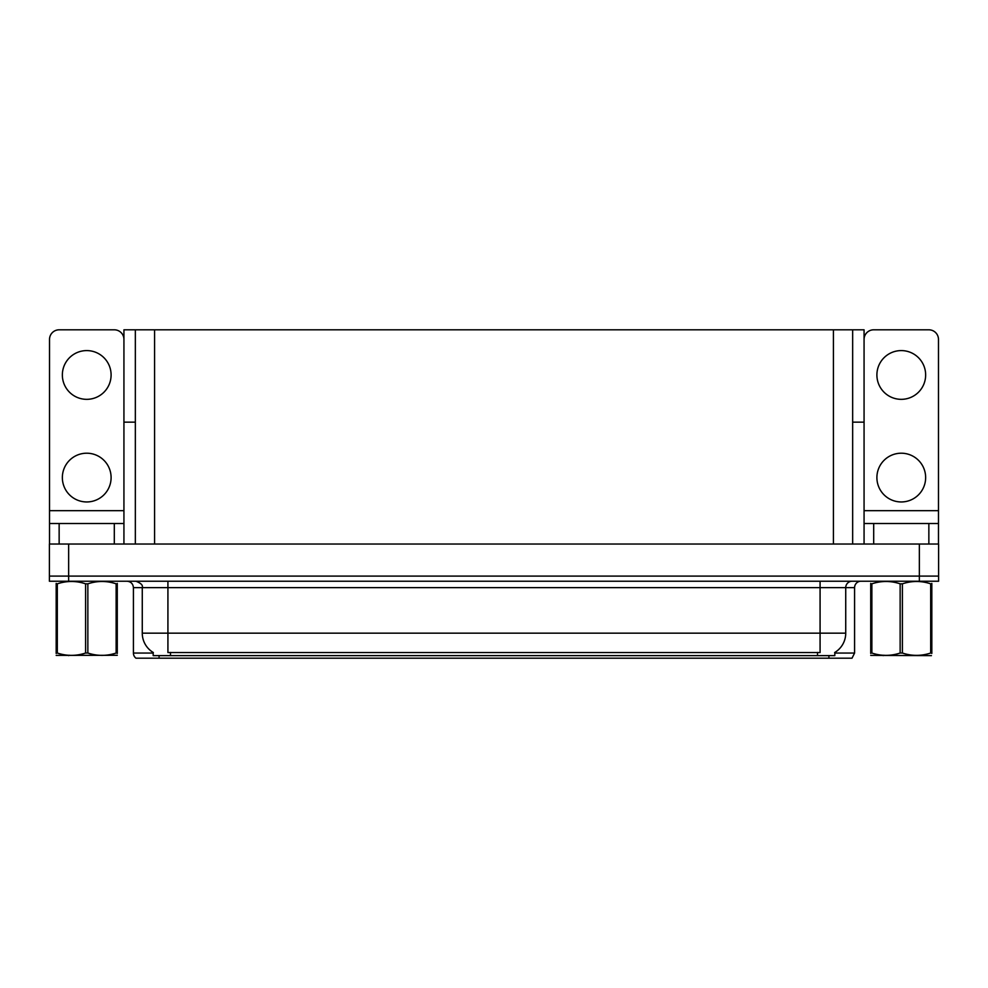 <?xml version="1.0" encoding="UTF-8"?>
<svg xmlns="http://www.w3.org/2000/svg" width="988" height="988" viewBox="0 0 988 988"><rect width="100%" height="100%" fill="white"/><g stroke="black" fill="none" stroke-linecap="round" stroke-linejoin="round"><path stroke-width="1.48" d="M852.656 422.16L864.068 422.16L864.068 510.673L938.477 510.673L938.477 544.03M135.344 422.16L123.932 422.16L123.932 329.807L864.068 329.807L864.068 422.16M834.823 652.426L834.823 655.624L153.177 655.624L153.177 652.426M68.641 581.228L938.6 581.228L938.6 576.09L49.4 576.09L49.4 544.03L68.641 544.03L68.641 576.09L49.4 576.09L49.4 581.228L68.641 581.228L68.641 576.09L938.6 576.09L938.6 544.03L68.641 544.03M135.344 329.807L135.344 544.03M852.656 329.807L852.656 544.03M834.823 653.056L854.583 653.056L854.583 587.638A6.41 6.41 0 0 1 860.993 581.228M854.583 653.056L852.014 658.193L135.986 658.193A6.41 6.41 0 0 1 133.417 653.056L133.417 587.638C133.034 583.747 130.898 581.611 127.007 581.228M150.534 658.193L138.863 658.193M153.362 652.549A22.452 22.452 0 0 1 142.272 633.172L167.923 633.172L167.923 652.549L820.077 652.549L820.077 633.172L845.728 633.172L845.728 587.638A6.41 6.41 0 0 1 852.138 581.228M142.272 633.172L142.272 587.638L133.417 587.638M834.638 652.549A22.452 22.452 0 0 0 845.728 633.172M86.734 399.337A24.367 24.367 0 0 1 62.355 374.958A24.367 24.367 0 0 1 86.734 350.592A24.367 24.367 0 0 1 111.101 374.958A24.367 24.367 0 0 1 86.734 399.337M86.734 501.953A24.367 24.367 0 0 1 62.355 477.587A24.367 24.367 0 0 1 86.734 453.208A24.367 24.367 0 0 1 111.101 477.587A24.367 24.367 0 0 1 86.734 501.953M114.312 544.03L114.312 523.504L59.144 523.504L59.144 544.03M123.932 339.427A9.621 9.621 0 0 0 114.312 329.807L59.144 329.807A9.621 9.621 0 0 0 49.524 339.427L49.524 510.673L123.932 510.673L123.932 544.03M123.932 422.16L123.932 510.673M49.524 544.03L49.524 523.504L59.144 523.504M114.312 523.504L123.932 523.504M49.524 523.504L49.524 510.673M901.266 399.337A24.367 24.367 0 0 1 876.899 374.958A24.367 24.367 0 0 1 901.266 350.592A24.367 24.367 0 0 1 925.645 374.958A24.367 24.367 0 0 1 901.266 399.337M901.266 501.953A24.367 24.367 0 0 1 876.899 477.587A24.367 24.367 0 0 1 901.266 453.208A24.367 24.367 0 0 1 925.645 477.587A24.367 24.367 0 0 1 901.266 501.953M928.856 544.03L928.856 523.504L873.688 523.504L873.688 544.03M938.477 510.673L938.477 339.427A9.621 9.621 0 0 0 928.856 329.807L873.688 329.807A9.621 9.621 0 0 0 864.068 339.427M864.068 544.03L864.068 523.504L873.688 523.504M928.856 523.504L938.477 523.504M864.068 523.504L864.068 510.673M117.276 655.291L56.18 655.39M117.276 653.451L117.276 653.031C117.276 656.143 117.276 656.143 117.276 653.031L116.139 653.031L116.139 583.822C106.753 580.709 97.33 580.709 87.858 583.822L85.598 583.822C76.212 580.709 66.776 580.709 57.316 583.822L56.18 583.822C56.18 580.709 56.18 580.709 56.18 583.822L56.18 583.402M87.858 583.822L87.858 653.031C97.244 656.143 106.679 656.143 116.139 653.031M87.858 653.031L85.598 653.031L85.598 583.822M117.276 583.402L117.276 583.822C117.276 580.709 117.276 580.709 117.276 583.822L116.139 583.822M117.276 583.822L117.276 653.031M57.316 583.822L57.316 653.031L56.18 653.031L56.18 583.822M57.316 653.031C66.702 656.143 76.125 656.143 85.598 653.031M56.18 653.031C56.18 656.143 56.18 656.143 56.18 653.031L56.18 653.451M930.684 583.822L931.82 583.822C931.82 580.709 931.82 580.709 931.82 583.822L931.82 653.031C931.82 656.143 931.82 656.143 931.82 653.031L930.684 653.031L930.684 583.822C921.298 580.709 911.875 580.709 902.402 583.822L900.142 583.822C890.756 580.709 881.321 580.709 871.861 583.822L870.724 583.822C870.724 580.709 870.724 580.709 870.724 583.822L870.724 583.402M931.412 655.624L870.724 655.39M931.82 653.451L931.82 583.402M902.402 583.822L902.402 653.031C911.788 656.143 921.224 656.143 930.684 653.031M902.402 653.031L900.142 653.031L900.142 583.822M871.861 583.822L871.861 653.031L870.724 653.031L870.724 583.822M871.861 653.031C881.247 656.143 890.67 656.143 900.142 653.031M870.724 653.031C870.724 656.143 870.724 656.143 870.724 653.031L870.724 653.451M919.359 544.03L919.359 581.228M154.585 329.807L154.585 544.03M833.415 329.807L833.415 544.03M817.508 655.624L817.508 652.426M170.492 655.624L170.492 652.426M854.583 587.638L142.272 587.638C143.112 585.279 140.975 583.142 135.862 581.228M828.92 658.193L828.92 655.624M159.08 655.624L159.08 658.193M133.417 653.056L153.177 653.056M820.077 581.228L820.077 633.172L167.923 633.172L167.923 581.228M69.358 655.217L68.641 655.624L69.358 655.217M883.902 655.217L883.186 655.624L883.902 655.217"/></g></svg>
